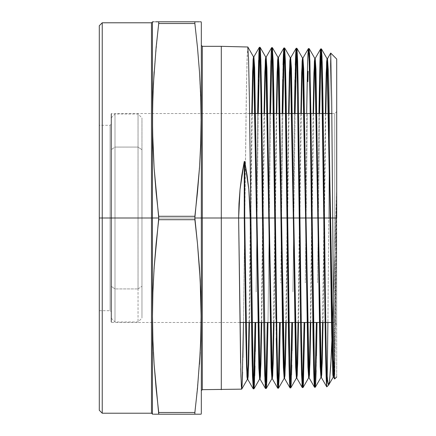 <?xml version="1.0" encoding="UTF-8"?>
<svg xmlns="http://www.w3.org/2000/svg" width="436" height="436" viewBox="0 0 436 436"><rect width="100%" height="100%" fill="white"/><g stroke="black" fill="none" stroke-linecap="round" stroke-linejoin="round"><path stroke-width="0.33" stroke-dasharray="2.18 1.64" d="M151.477 22.781L151.477 218L151.477 22.781L151.477 218L99.299 218L99.299 208.915L99.299 227.085L99.299 25.724L99.299 410.276L99.299 218L110.09 218L110.09 310.705L110.09 218L110.09 310.705L110.09 218L110.09 310.705L110.09 218L111.071 218L111.071 311.685L111.071 218L111.071 311.685L111.071 218L110.09 218L110.09 125.296L110.09 218L99.299 218L110.09 218L99.299 218L99.299 125.296L99.299 218L102.242 218L102.242 413.219L102.242 218L152.436 218L152.436 22.002L152.436 218L158.726 218L156.099 243.806L153.412 279.956L152.584 304.05L152.584 328.15M111.561 218L111.071 218L111.071 114.014L111.071 218L111.071 114.014L111.071 218L111.561 218L111.561 113.524L111.561 218L111.561 113.524L111.561 218L250.891 218L111.561 218L111.561 113.524L111.561 218L334.739 218L334.739 113.524L334.739 218L336.701 218L334.739 218L334.739 113.524L334.739 218L111.561 218L111.561 322.477L111.561 218L111.561 322.477L111.561 218L111.561 322.477L111.561 218L111.071 218L111.071 114.014L111.071 321.986L111.071 218L111.071 321.986L111.071 218L111.561 218M336.701 218L336.701 376.955L336.701 59.045L336.701 324.438L336.701 218L332.701 218L334.739 218L334.739 322.477L334.739 218L336.701 218L336.701 324.438L336.701 218M262.456 218L263.153 218L262.456 218M274.718 218L281.051 218L274.718 218M286.981 218L287.678 218L286.981 218M299.243 218L299.941 218L299.243 218M311.506 218L312.203 218L311.506 218M323.768 218L324.466 218L323.768 218M201.012 328.15L201.012 304.05L200.184 279.956L197.497 243.806L194.87 218L201.323 218L201.323 45.344L201.323 218L201.323 45.344L201.323 218L202.304 218L202.304 46.325L202.304 218L221.292 218L221.292 389.675L221.292 218L244.76 218L243.479 322.477L244.76 218L221.292 218L221.292 46.325L221.292 218L202.304 218L202.304 46.325M152.436 413.998L152.436 218L151.477 218L151.477 413.219M155.489 414.2L154.11 414.2M153.412 414.2L156.104 414.2M201.012 414.2L194.87 414.2L199.47 364.294L200.696 340.2L201.116 316.1L200.696 292L199.47 267.906L197.497 243.806L194.87 219.711L158.726 219.711L158.726 218L194.87 218L158.726 218L158.726 216.289L194.87 216.289L194.87 219.711L158.726 219.711L156.099 243.806L154.126 267.906L152.9 292L152.48 316.1L152.9 340.2L154.126 364.294L158.726 414.2L154.121 414.2M156.099 414.2L194.87 414.2L158.726 414.2L158.726 412.489L194.87 412.489L194.87 414.2L198.113 414.2M199.475 414.2L200.184 414.2M202.304 389.675L202.304 218L201.323 218L201.323 413.219L201.323 22.781L201.323 390.656L201.323 218L194.87 218L197.497 192.194L200.184 156.044L201.012 131.95L201.012 107.85L199.47 71.706L197.497 47.606L194.87 23.511L158.726 23.511L158.726 21.8L194.87 21.8L194.87 23.511L194.881 21.8M334.657 378.988L335.595 336.554L336.554 192.151L335.813 218L328.755 218L329.73 101.365L330.717 53.067M256.324 218L257.022 218L256.15 292.087L257.022 218L256.324 218L257.611 113.524L256.324 218M253.774 383.004L253.61 386.133M317.637 218L318.335 218L317.572 282.724L318.335 218L317.637 218L318.939 113.524L317.637 218M314.574 387.282L314.923 384.585L314.536 387.25M305.374 218L306.072 218L305.309 282.86L306.072 218L305.374 218L306.672 113.524L305.374 218M293.112 218L293.81 218L292.932 291.76L293.81 218L293.112 218L294.409 113.524L293.112 218M290.011 387.877L290.381 385.451M280.849 218L281.547 218L280.784 283.111L281.547 218L280.849 218L282.141 113.524L280.849 218M278.299 382.421L278.135 385.511M268.587 218L269.285 218L267.998 322.477L268.647 272.8L269.285 218L268.587 218L269.879 113.524L268.587 218M266.036 382.748L265.873 385.822M321.403 48.892L321.054 51.568L321.207 49.709M319.637 113.524L318.335 218L319.637 113.524M309.14 48.581L308.792 51.263L309.178 48.614L309.593 53.121M307.369 113.524L306.072 218L307.369 113.524M296.366 54.042L296.529 50.952M295.107 113.524L293.81 218L295.107 113.524M284.615 47.949L284.267 50.641M282.839 113.524L281.547 218L282.839 113.524M272.347 47.633L272.004 50.331L272.347 47.633M270.576 113.524L269.285 218L270.576 113.524M259.578 53.127L259.742 50.02M258.308 113.524L257.022 218L258.308 113.524M247.828 47.006L247.059 60.026L246.291 97.135L244.76 218L246.487 85.805L247.25 54.369L247.921 47.208M326.782 386.874L327.191 377.69L326.755 386.863M332.701 218L331.692 100.046L330.69 53.11L329.72 102.574L327.91 322.477L328.755 218L335.813 218L332.646 322.477L336.554 192.151L336.538 231.085L334.232 369.739L336.538 231.085L335.584 337.715L334.63 378.944M198.108 21.8L199.486 21.8M200.184 21.8L199.475 21.8M152.584 21.8L158.726 21.8L154.126 71.706L152.9 95.8L152.48 119.9L152.9 144L154.126 168.094L158.726 218L152.436 218L152.436 22.002M158.726 21.8L197.497 21.8M152.48 21.8L155.489 21.8M152.894 21.8L153.412 21.8M154.126 364.294L156.099 388.394L158.726 412.489L194.87 412.489L197.497 388.394L199.47 364.294L197.497 388.394M200.696 144L199.47 168.094L200.696 144L201.116 119.9L200.696 95.8L199.47 71.706L197.497 47.606L194.87 23.511L158.726 23.511L156.099 47.606L154.126 71.706L156.099 47.606M154.126 71.706L152.9 95.8L152.48 119.9L152.9 144L154.126 168.094L156.099 192.194L158.726 216.289L194.87 216.289L197.497 192.194L199.47 168.094M102.242 218L102.242 22.781L102.242 218M99.299 227.085L99.299 310.705L99.299 227.085M99.299 208.915L99.299 125.296L99.299 208.915M152.436 218L152.436 413.998L152.436 218M151.477 218L151.477 413.219L151.477 218M202.304 218L202.304 389.675L202.304 218M99.299 218L99.299 310.705L99.299 218M334.739 218L334.739 322.477L334.739 218M325.834 113.524L323.043 322.477L325.834 113.524M313.566 113.524L310.786 322.477L313.566 113.524M301.303 113.524L298.524 322.477L301.303 113.524M289.035 113.524L286.267 322.477L289.035 113.524M276.773 113.524L274.01 322.477L276.773 113.524M264.505 113.524L261.747 322.477L264.505 113.524M252.237 113.524L249.49 322.477L252.237 113.524M249.021 322.477L251.774 113.524L249.021 322.477M261.278 322.477L264.036 113.524L261.278 322.477M273.541 322.477L276.304 113.524L273.541 322.477M285.798 322.477L288.567 113.524L285.798 322.477M298.06 322.477L300.835 113.524L298.06 322.477M310.318 322.477L313.103 113.524L310.318 322.477M322.575 322.477L325.365 113.524L322.575 322.477M334.058 360.828L336.554 192.151L334.058 360.828M321.468 61.721L321.343 57.841M309.206 61.427L309.08 57.525M308.443 48.559L308.334 48.832M308.225 49.628L308.001 52.816M307.565 65.346L307.238 79.859M302.66 384.895L302.273 387.56M301.946 384.639L301.543 374.611M301.51 373.505L300.775 337.813M298.616 164.219L298.611 163.898M296.943 61.138L296.818 57.225M295.962 49.317L295.744 52.505M295.303 65.068L294.976 79.603M283.7 49.006L283.482 52.195M283.04 64.795L282.713 79.27M277.786 388.225L277.421 385.244M276.255 338.434L275.961 319.179M272.418 60.566L272.293 56.647M271.524 47.987L270.887 60.604M265.088 384.269L264.963 381.484M260.156 60.266L260.03 56.348M259.267 47.666L258.624 60.288M253.262 388.852L253.136 388.498M328.025 383.98L328.472 385.032M240.601 363.008L240.727 368.518M241.37 386.754L241.451 387.8M241.697 389.152L241.806 388.874M241.915 388.062L242.133 384.846M242.574 372.153L242.901 357.58M253.959 388.836L254.084 388.471L253.959 388.836M254.215 387.364L254.722 375.832M254.978 365.918L255.273 351.59M258.761 85.342L258.913 77.314M260.09 47.322L260.216 47.688L260.09 47.322M260.853 60.337L260.984 64.937M265.453 375.565L266.222 388.52M276.184 283.1L277.242 354.969M277.46 365.401L278.272 387.201M283.286 85.805L283.438 77.853M284.103 53.748L284.305 50.047M290.747 387.893L290.872 387.533L290.747 387.893M290.997 386.443L291.51 374.993M291.766 365.123L292.06 350.876M295.548 86.126L295.701 78.104M296.878 48.265L297.003 48.63M300.709 282.839L301.113 313.784M303.254 386.192L303.391 384.296M307.898 81.679L308.116 71.281M314.503 374.388L314.634 378.317M315.272 387.261L315.381 386.988M315.49 386.182L315.708 383.01M316.149 370.447L316.476 356.032M320.062 87.244L320.253 77.401M320.825 56.173L321.016 52.157M111.071 218L110.09 218L110.09 125.296L110.09 218L110.09 125.296L110.09 218L111.071 218L111.071 124.315L111.071 218M138.043 288.926L141.967 286.25L141.967 318.062L141.967 149.75L138.043 147.074L138.043 321.986L138.043 147.074L114.995 147.074L111.071 149.75L111.071 318.062L111.071 286.25L114.995 288.926L114.995 321.986L114.995 147.074L114.995 321.986L114.995 288.926L138.043 288.926L114.995 288.926L114.995 114.014L114.995 147.074L138.043 147.074L138.043 114.014L138.043 288.926L138.043 114.014L138.043 147.074L141.967 149.75L141.967 318.002L141.967 117.938L141.967 286.25L138.043 288.926M111.071 149.75L111.071 318.002L111.071 117.998L111.071 149.75L114.995 147.074L114.995 288.926L111.071 286.25L111.071 149.75M99.299 310.705L110.09 310.705L111.071 311.685M249.61 113.524L111.561 113.524L111.071 114.014M331.829 113.524L334.739 113.524L336.701 111.561M323.169 113.524L322.471 113.524M310.906 113.524L310.209 113.524M298.649 113.524L297.952 113.524M286.387 113.524L285.694 113.524M274.13 113.524L273.432 113.524M261.867 113.524L261.175 113.524M111.071 124.315L110.09 125.296L99.299 125.296M336.701 324.438L334.739 322.477L333.578 322.477M325.768 322.477L325.071 322.477M313.5 322.477L312.808 322.477M301.238 322.477L300.54 322.477M288.97 322.477L288.278 322.477M276.707 322.477L276.01 322.477M264.439 322.477L263.747 322.477M252.177 322.477L251.479 322.477M239.909 322.477L111.561 322.477L111.071 321.986M111.071 318.062L114.995 321.986L138.043 321.986L141.967 318.062M111.071 117.938L114.995 114.014L138.043 114.014L141.967 117.938"/><path stroke-width="0.65" d="M255.273 351.59L255.741 322.477L254.401 384.399L253.959 388.836L253.191 375.843L250.891 218L262.456 218L263.993 338.549L264.756 375.527L265.524 388.541L265.088 384.269M265.415 388.269L266.222 388.52L266.385 387.926L266.794 381.233L267.998 322.477L266.663 384.111L266.222 388.52L265.453 375.565L263.153 218L274.718 218L277.018 375.282L277.786 388.225L278.484 388.209L277.716 375.227L276.947 338.309L275.416 218L274.718 218L275.416 218L273.884 97.522L273.116 60.571L272.347 47.633M292.06 350.876L292.518 322.477L291.188 383.527L290.747 387.893L289.978 374.949L287.678 218L281.051 218L286.981 218L288.518 338.189L289.281 374.998L290.049 387.909C289.706 387.773 289.368 380.181 289.024 365.134L286.981 218L299.243 218L300.775 337.813L301.543 374.611L302.312 387.599L303.009 387.577L302.241 374.655L301.472 337.862L299.941 218L311.506 218L313.037 337.627L313.806 374.35L314.574 387.282C314.236 387.163 313.893 379.593 313.549 364.572L311.506 218L323.768 218C324.738 303.287 325.708 381.587 326.684 386.449L326.684 371.205C325.937 344.533 325.207 282.375 324.466 218L332.701 218L333.676 331.567L334.657 378.988M102.242 218L99.299 218L99.299 410.276L99.299 25.724L99.299 218L102.242 218L102.242 413.219L102.242 218L151.477 218L151.477 22.781L151.477 218L102.242 218L102.242 22.781L102.242 218M242.901 357.58L243.479 322.477L242.144 384.688L241.697 389.152L240.928 376.148L238.628 218L221.292 218L221.292 389.675L221.292 218L202.304 218L202.304 46.325L202.304 218L194.87 218L197.497 243.806L200.184 279.956L201.116 316.1L200.696 340.2L201.012 328.15M154.126 414.2L158.726 414.2L154.126 364.294L152.9 340.2L152.48 316.1L152.9 292L154.126 267.906L158.726 218L152.436 218L152.436 22.002L152.436 218L151.477 218L151.477 22.781L102.242 22.781L99.299 25.724M151.477 413.219L151.477 218L151.477 413.219L151.477 218L152.436 218L152.436 413.998L151.477 413.219L102.242 413.219L99.299 410.276M153.418 414.2L152.584 414.2M156.083 414.2L155.489 414.2M152.584 328.15L152.9 340.2L152.48 316.1L152.9 292L154.126 267.906L156.099 243.806L158.726 219.711L194.87 219.711L194.87 216.289L158.726 216.289L158.726 219.711L194.87 219.711L197.497 243.806L199.47 267.906L200.696 292L201.116 316.1L200.696 340.2L199.47 364.294L200.184 352.244L197.497 388.394L194.87 412.489L158.726 412.489L158.726 414.2L158.306 414.2M153.412 352.244L154.126 364.294L153.412 352.244M156.104 414.2L194.87 414.2L194.87 412.489L194.87 414.2L197.459 414.2M158.726 414.2L200.184 414.2M198.113 414.2L197.497 414.2M201.012 414.2L200.702 414.2L201.116 414.2L200.702 414.2L201.116 414.2L201.323 413.219L201.323 218L201.323 413.219M201.323 45.344L202.304 46.325L202.304 389.675L241.697 389.152L241.915 388.062M336.701 218L332.701 218L336.701 218L336.701 59.045L336.701 218M330.717 53.067L331.703 101.256L332.701 218L323.768 218L324.466 218L322.934 98.383L322.166 61.765L321.403 48.892L321.975 56.184L322.744 87.287L324.466 218C325.207 282.375 325.937 344.533 326.684 371.205L326.684 386.449L326.782 386.874L328.662 384.988M250.193 218L251.73 338.892L252.499 375.908L253.262 388.852L252.242 366C252.155 362.834 251.474 334.608 250.193 218L244.264 218L245.795 332.128L246.563 367.112L247.332 379.391L248.177 364.469L249.021 322.477L248.198 363.755L247.37 379.358L246.983 376.84L245.817 333.317L244.264 218L238.628 218L240.051 189.306L244.264 161.451L244.732 161.489L248.82 189.349L250.193 218L244.732 218L246.999 366.126L247.757 379.358L248.188 376.143L249.49 322.477L248.645 364.469L247.795 379.391L247.032 367.112L246.264 332.128L244.732 218L244.732 161.489L247.108 175.272L248.82 189.349L249.85 203.628L250.193 218M253.61 386.133L255.044 322.477L253.774 383.004M314.923 384.585L316.34 322.477L314.923 384.585M316.476 356.032L317.037 322.477L315.713 382.933L315.272 387.261L314.503 374.388L312.203 218L299.243 218L299.941 218L298.409 98.018L297.641 61.198L297.003 48.63L298.338 93.615L300.709 282.839M302.66 384.895L304.083 322.477L302.66 384.895M303.391 384.296L304.78 322.477L303.254 386.192M290.398 385.206L291.82 322.477L290.398 385.206M278.135 385.511L279.563 322.477L278.299 382.421M278.484 388.209L279.302 373.472L280.255 322.477L279.372 370.873L278.484 388.209L284.158 378.41L283.395 367.488L282.626 333.807L278.795 70.943L278.026 57.432L277.596 60.593L276.304 113.524L277.143 72.098L277.988 57.394L284.119 378.448L284.959 363.782L285.798 322.477L284.981 363.068L284.158 378.41M265.873 385.822L267.301 322.477L266.036 382.748M270.887 60.604L269.879 113.524L271.208 52.026L271.655 47.617L272.418 60.566L274.718 218L262.456 218L263.153 218L261.622 97.342L260.853 60.337L260.09 47.322L259.393 47.301L260.156 60.266L260.924 97.244L262.456 218L250.891 218L249.359 97.015L248.591 60.005L247.828 47.006L248.591 60.005L249.359 97.015L252.629 350.773L253.316 379.767L253.959 388.836L253.262 388.852L253.136 388.498M321.343 57.841L320.705 48.876C320.7 49.731 320.449 45.671 319.937 61.738L318.939 113.524L320.264 53.197L320.705 48.876L321.468 61.721L323.768 218L312.203 218L309.903 61.492L309.14 48.581L308.443 48.559L309.206 61.427L309.974 98.176L311.506 218C310.23 102.465 309.549 74.409 309.462 71.264L309.206 61.427M321.016 52.157L319.637 113.524L320.062 87.244M307.238 79.859L306.672 113.524L307.56 65.662L308.225 49.628M308.116 71.281L307.898 81.679M294.976 79.603L294.409 113.524L295.739 52.598L296.18 48.249L296.943 61.138L299.243 218L287.678 218L286.147 97.729L285.378 60.893L284.615 47.949L285.378 60.893L286.07 93.337L288.954 321.392L289.978 374.949L290.747 387.893L290.049 387.909L290.381 385.451M296.529 50.952L295.107 113.524L295.548 86.126M282.713 79.27L282.141 113.524L283.476 52.304L283.918 47.933L284.686 60.904L286.981 218C285.705 102.062 285.024 73.88 284.937 70.708L284.223 50.026L283.918 47.933L283.7 49.006M284.267 50.641L282.839 113.524L283.286 85.805M272.004 50.331L270.576 113.524L272.004 50.331M258.624 60.288L257.611 113.524L258.946 51.731L259.393 47.301L260.03 56.348M259.742 50.02L258.308 113.524L258.761 85.342M199.47 21.8L194.87 21.8L194.87 23.511L194.87 21.8L158.726 21.8L158.726 23.511L194.87 23.511L197.497 47.606L199.47 71.706L200.696 95.8L201.116 119.9L200.696 144L199.47 168.094L194.87 218L201.323 218L201.323 22.781L201.323 218L221.292 218L221.292 46.325L221.292 218L238.628 218L240.601 363.008M327.191 377.69L327.91 322.477L327.191 377.69M328.924 384.465L328.472 385.032L329.371 382.263L330.733 366.18L332.646 322.477L331.186 357.847L329.567 380.835L328.597 385.037L327.643 381.8L326.684 371.205L328.025 383.98M328.842 384.683L328.597 385.037M200.179 21.8L201.012 21.8M197.497 21.8L198.108 21.8M194.881 21.8L195.29 21.8M152.48 21.8L152.894 21.8L152.436 22.002L152.436 218L158.726 218L154.126 168.094L152.584 131.95L152.584 107.85L153.412 83.756L156.099 47.606L158.726 23.511L158.726 21.8L156.137 21.8M154.131 21.8L153.412 21.8M155.489 21.8L156.093 21.8M152.584 21.8L152.894 21.8M197.497 388.394L194.87 412.489L158.726 412.489L156.099 388.394L154.126 364.294M156.099 47.606L158.726 23.511L194.87 23.511L197.497 47.606L199.47 71.706L200.696 95.8L201.116 119.9L200.696 144M199.47 168.094L197.497 192.194L194.87 216.289L158.726 216.289L156.099 192.194L154.126 168.094L152.9 144L152.48 119.9L152.9 95.8L154.126 71.706M194.87 21.8L158.726 21.8M152.436 218L152.436 413.998L152.436 218M202.304 218L202.304 389.675L202.304 218M334.232 369.739L333.633 377.189L327.501 58.653L326.668 73.019L325.834 113.524L326.646 73.728L327.463 58.691L328.226 69.526L332.063 328.145L332.826 363.744L333.595 377.151L334.232 369.739M323.043 322.477L322.209 363.095L321.37 377.505L315.239 58.342L314.405 72.79L313.566 113.524L314.383 73.499L315.201 58.375L315.964 69.237L320.564 364.038L321.332 377.467L321.757 374.377L323.043 322.477M310.786 322.477L309.947 363.324L309.108 377.816L302.976 58.026L302.143 72.556L301.303 113.524L302.121 73.27L302.938 58.059L303.701 68.943L308.301 364.327L309.07 377.783L309.5 374.671L310.786 322.477M298.524 322.477L297.684 363.553L296.845 378.132L290.714 57.71L289.875 72.327L289.035 113.524L289.853 73.041L290.676 57.748L291.439 68.654L296.039 364.621L296.807 378.099L297.238 374.965L298.524 322.477M286.267 322.477L285.427 363.782L284.583 378.448L278.451 57.394L277.612 72.098L276.773 113.524L277.59 72.812L278.413 57.432L279.176 68.365L283.776 364.91L284.545 378.41L284.975 375.26L286.267 322.477M274.01 322.477L273.165 364.011L272.32 378.764L266.189 57.083L265.35 71.869L264.505 113.524L265.328 72.583L266.151 57.116L266.914 68.071L271.514 365.199L272.282 378.726L272.713 375.554L274.01 322.477M261.747 322.477L260.902 364.24L260.058 379.075L253.926 56.767L253.082 71.64L252.237 113.524L253.065 72.354L253.888 56.8L254.651 67.782L259.251 365.493L260.02 379.042L260.45 375.848L261.747 322.477M251.774 113.524L252.618 71.64L253.463 56.767L259.594 379.075L260.439 364.24L261.278 322.477L260.456 363.526L259.633 379.042L258.864 368.071L254.27 70.359L253.501 56.8L253.071 60.005L251.774 113.524M264.036 113.524L264.881 71.869L265.726 57.083L271.857 378.764L272.696 364.011L273.541 322.477L272.718 363.297L271.895 378.726L271.132 367.782L266.532 70.654L265.764 57.116L265.333 60.299L264.036 113.524M288.567 113.524L289.411 72.327L290.251 57.71L296.382 378.132L297.221 363.553L298.06 322.477L297.238 362.845L296.42 378.099L295.657 367.199L291.057 71.231L290.289 57.748L289.858 60.887L288.567 113.524M300.835 113.524L301.674 72.556L302.513 58.026L308.644 377.816L309.478 363.324L310.318 322.477L309.5 362.616L308.683 377.783L307.92 366.91L303.32 71.526L302.551 58.059L302.121 61.182L300.835 113.524M313.103 113.524L313.936 72.79L314.776 58.342L320.907 377.505L321.741 363.095L322.575 322.477L321.763 362.387L320.945 377.467L320.182 366.616L315.582 71.815L314.814 58.375L314.389 61.476L313.103 113.524M325.365 113.524L326.199 73.019L327.038 58.653L333.169 377.189L334.058 360.828L333.208 377.151L332.826 374.753L331.676 332.913L327.845 72.104L327.076 58.691L326.651 61.77L325.365 113.524M334.63 378.944L333.66 330.357L332.701 218M326.684 386.449C325.708 381.587 324.738 303.287 323.768 218C322.493 102.678 321.812 74.676 321.724 71.537L321.468 61.721M321.207 49.709L321.403 48.892L320.667 48.908L315.201 58.375M309.08 57.525L308.443 48.559M308.001 52.816L307.565 65.346M296.807 378.099L302.273 387.56L301.946 384.639M301.543 374.611L301.51 373.505M300.775 337.813L298.616 164.219M298.611 163.898L296.943 61.138M296.818 57.225L296.485 50.336L296.18 48.249L295.962 49.317M295.744 52.505L295.303 65.068M284.305 50.047L284.615 47.949L283.809 48.2M283.482 52.195L283.04 64.795M277.421 385.244L276.255 338.434M275.961 319.179L274.718 218C273.448 101.986 272.762 73.635 272.674 70.37L272.418 60.566M272.293 56.647L271.96 49.699L271.524 47.987L271.655 47.617L272.353 47.633M264.963 381.484L263.884 331.627L262.456 218C261.18 101.604 260.499 73.341 260.412 70.18L260.156 60.266M240.727 368.518L241.37 386.754M241.451 387.8L241.697 389.152M242.133 384.846L242.574 372.153M254.084 388.471L254.215 387.364M254.722 375.832L254.978 365.918M258.913 77.314L259.578 53.127M260.216 47.688L260.853 60.337M260.984 64.937L265.453 375.565M266.222 388.52L271.895 378.726M272.495 48.107L273.884 97.522L276.184 283.1M277.242 354.969L277.46 365.401M278.272 387.201L278.435 388.16M283.438 77.853L284.103 53.748M284.615 47.949L284.741 48.314M290.872 387.533L291.008 386.329M291.51 374.993L291.766 365.123M295.701 78.104L296.366 54.042M296.18 48.249L296.878 48.265L297.003 48.63M301.113 313.784L302.241 374.655L303.102 387.37M309.593 53.121L310.928 114.837L313.479 321.021L314.503 374.388M314.634 378.317L314.966 385.195L315.272 387.261L315.49 386.182M315.708 383.01L316.149 370.447M320.253 77.401L320.825 56.173M244.732 161.489L244.732 218L244.264 218L244.264 161.451L244.732 161.489M244.264 161.451L244.264 218L238.628 218L238.983 203.601L240.051 189.306L241.811 175.223L244.264 161.451M331.829 113.524L323.169 113.524M322.471 113.524L310.906 113.524M310.209 113.524L298.649 113.524M297.952 113.524L286.387 113.524M285.694 113.524L274.13 113.524M273.432 113.524L261.867 113.524M261.175 113.524L249.61 113.524M152.436 22.002L151.477 22.781M334.674 378.982L336.701 376.955M330.728 53.072L336.701 59.045M314.574 387.282L315.272 387.261M202.304 46.325L221.292 46.325L247.828 47.006M201.116 21.8L201.323 22.781M202.304 389.675L201.323 390.656M333.578 322.477L325.768 322.477M325.071 322.477L313.5 322.477M312.808 322.477L301.238 322.477M300.54 322.477L288.97 322.477M288.278 322.477L276.707 322.477M276.01 322.477L264.439 322.477M263.747 322.477L252.177 322.477M251.479 322.477L239.909 322.477M333.633 377.189L333.169 377.189M327.501 58.653L327.038 58.653M321.37 377.505L320.907 377.505M315.239 58.342L314.776 58.342M309.108 377.816L308.644 377.816M302.976 58.026L302.513 58.026M296.845 378.132L296.382 378.132M290.714 57.71L290.251 57.71M284.583 378.448L284.119 378.448M278.451 57.394L277.988 57.394M272.32 378.764L271.857 378.764M266.189 57.083L265.726 57.083M260.058 379.075L259.594 379.075M253.926 56.767L253.463 56.767M247.795 379.391L247.332 379.391M247.757 379.358L253.223 388.819M253.888 56.8L259.355 47.339M260.02 379.042L265.486 388.509M266.151 57.116L271.617 47.649M272.282 378.726L277.748 388.193M278.413 57.432L283.88 47.965M284.545 378.41L290.011 387.877M290.676 57.748L296.142 48.282M302.938 58.059L308.405 48.598M309.07 377.783L314.536 387.25M321.332 377.467L326.755 386.863M327.463 58.691L330.701 53.083M333.595 377.151L334.646 378.971M328.755 384.868L333.208 377.151M327.076 58.691L321.441 48.93M320.945 377.467L315.31 387.228M314.814 58.375L309.178 48.614M308.683 377.783L303.047 387.544M302.551 58.059L296.916 48.298M296.42 378.099L290.785 387.86M290.289 57.748L284.654 47.982M278.026 57.432L272.391 47.671M265.764 57.116L260.129 47.355M259.633 379.042L253.997 388.803M253.501 56.8L247.866 47.039M247.37 379.358L241.735 389.119"/></g></svg>
